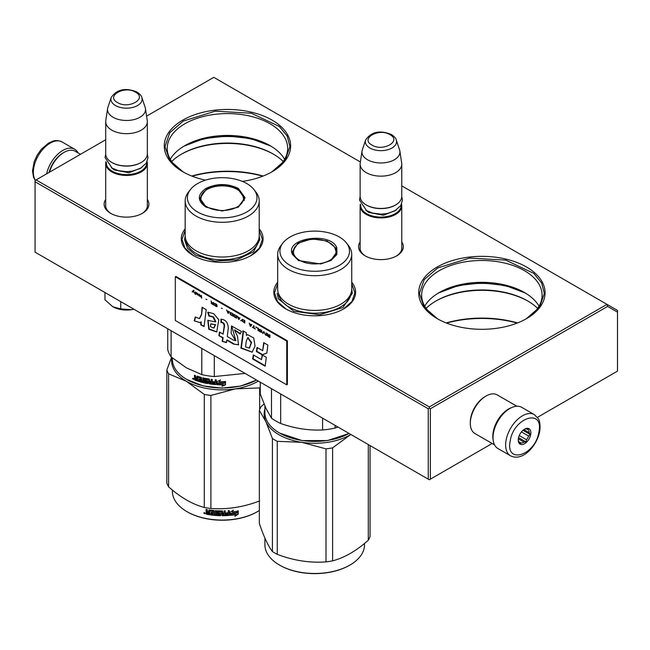 <?xml version="1.0" encoding="UTF-8"?>
<svg xmlns="http://www.w3.org/2000/svg" width="650" height="650" viewBox="0 0 650 650"><rect width="100%" height="100%" fill="white"/><g stroke="black" fill="none" stroke-linecap="round" stroke-linejoin="round"><path stroke-width="0.97" d="M259.212 228.784A40.885 23.603 180 0 1 251.103 255.491A40.885 23.603 180 0 1 193.278 255.491A40.885 23.603 180 0 1 185.169 228.784M351.731 282.197A40.885 23.603 180 0 1 343.623 308.904A40.885 23.603 180 0 1 285.797 308.904A40.885 23.603 180 0 1 277.688 282.197M401.765 241.93A22.392 12.927 180 0 1 396.776 255.832A22.392 12.927 180 0 1 365.113 255.832A22.392 12.927 180 0 1 360.132 241.93M526.557 318.622A63.188 36.481 180 0 1 437.19 318.622A63.188 36.481 180 0 1 437.19 267.028A63.188 36.481 180 0 1 526.557 267.028A63.188 36.481 180 0 1 526.557 318.622L526.557 318.622M147.339 199.436A22.392 12.927 180 0 1 142.35 213.346A22.392 12.927 180 0 1 110.687 213.346A22.392 12.927 180 0 1 105.706 199.436M205.506 180.139A63.188 36.481 180 0 1 182.764 171.73A63.188 36.481 180 0 1 182.764 120.136A63.188 36.481 180 0 1 272.131 120.136A63.188 36.481 180 0 1 272.131 171.73A63.188 36.481 180 0 1 242.328 181.391M146.583 116.139L213.785 77.342L360.376 161.98M401.765 185.868L606.986 304.354L429.309 406.941L36.099 179.92L105.706 139.742M365.658 256.132A20.906 12.066 180 0 1 360.043 247.902A20.906 12.066 180 0 1 360.132 246.789M401.765 246.789A20.906 12.066 180 0 1 401.854 247.902A20.906 12.066 180 0 1 396.24 256.132M525.484 319.223A60.214 34.767 180 0 0 542.092 295.254A60.214 34.767 180 0 0 504.92 263.128A60.214 34.767 180 0 0 439.294 270.668A60.214 34.767 0 0 0 421.655 295.254A60.214 34.767 0 0 0 438.271 319.223M111.231 213.647A20.906 12.066 180 0 1 105.617 205.416A20.906 12.066 180 0 1 105.706 204.303M147.339 204.303A20.906 12.066 180 0 1 147.428 205.416A20.906 12.066 180 0 1 141.806 213.647M271.058 172.331A60.214 34.767 180 0 0 287.666 148.362A60.214 34.767 180 0 0 250.494 116.236A60.214 34.767 180 0 0 184.868 123.776A60.214 34.767 0 0 0 167.229 148.362A60.214 34.767 0 0 0 183.844 172.331M36.099 179.92L35.051 180.529L35.051 181.74L428.261 408.761L429.309 408.151L430.357 408.761L607.604 306.426L606.986 304.354L617.5 310.424L617.5 371.126L537.42 417.357M429.309 406.941L429.309 408.151M539.045 306.174A60.214 34.767 180 0 0 524.452 292.516A60.214 34.767 180 0 0 439.294 292.516L439.294 292.516A60.214 34.767 0 0 0 424.71 306.174M284.611 159.282A60.214 34.767 180 0 0 270.026 145.624A60.214 34.767 180 0 0 184.868 145.624L184.868 145.624A60.214 34.767 0 0 0 170.284 159.282M607.604 306.426L617.5 312.146M35.051 181.74L35.051 252.159L429.309 479.781L430.357 479.172L430.357 408.761M428.261 408.761L428.261 479.172M492.164 443.487L430.357 479.172M437.775 293.434A64.675 37.343 180 0 1 525.98 293.434M183.349 146.543A64.675 37.343 180 0 1 271.554 146.543M537.631 308.376A64.675 37.343 180 0 0 527.613 300.893A64.675 37.343 180 0 0 436.142 300.893L436.142 300.893A64.675 37.343 0 0 0 426.116 308.376M283.205 161.484A64.675 37.343 180 0 0 273.187 154.001A64.675 37.343 180 0 0 181.716 154.001L181.716 154.001A64.675 37.343 0 0 0 171.689 161.484M446.566 323.074A81.778 47.214 180 0 1 517.189 323.074M192.14 176.183A81.778 47.214 180 0 1 262.762 176.183M435.622 301.202A66.162 38.196 180 0 1 528.133 301.202M181.196 154.31A66.162 38.196 180 0 1 273.707 154.31M446.184 322.928A80.291 46.353 180 0 1 517.571 322.928M191.75 176.036A80.291 46.353 180 0 1 263.144 176.036M351.731 283.749L354.9 292.784L351.91 301.576L343.379 309.051M286.049 309.051L277.509 301.576L274.519 292.784L277.688 283.749M193.529 255.637L184.99 248.154L182 239.371L185.169 230.336M259.212 230.336L262.381 239.371L259.391 248.154L250.859 255.637M437.458 318.768L424.109 307.125L419.429 293.426L424.182 279.63L437.718 267.938L469.69 258.066L505.773 260.122L533.796 273.398L541.637 282.961L544.326 293.426L539.638 307.125L526.297 318.768M525.233 292.979L505.253 285.488L481.878 282.872L458.502 285.488L438.523 292.979M183.032 171.876L169.683 160.233L165.002 146.534L169.756 132.738L183.292 121.046L215.264 111.174L251.347 113.23L279.37 126.506L287.211 136.069L289.9 146.534L285.212 160.233L271.871 171.876M270.806 146.088L250.827 138.596L227.451 135.98L204.067 138.596L184.096 146.088M401.765 249.023L401.765 205.904A20.816 12.017 0 0 1 388.911 217.002A20.816 12.017 0 0 1 366.226 214.403A20.816 12.017 180 0 1 360.132 205.904A20.816 12.017 180 0 1 360.352 204.149M401.765 205.904A20.816 12.017 0 0 0 401.537 204.149M401.148 204.945A20.223 11.676 0 0 1 389.058 216.109A20.223 11.676 0 0 1 366.649 213.671A20.223 11.676 180 0 1 360.742 204.945M366.649 205.173L366.226 204.929L366.649 205.173A20.223 11.676 0 0 0 395.249 205.173A20.223 11.676 0 0 0 395.452 205.051M395.249 205.173L395.663 204.929A20.816 12.017 0 0 1 366.226 204.929A20.816 12.017 180 0 1 360.132 196.43L360.132 164.141A20.816 12.017 180 0 1 360.206 163.093L362.026 151.044A18.988 10.961 180 0 1 362.302 149.923L365.633 139.953A15.6 9.002 0 0 0 369.915 148.029A15.6 9.002 -0 0 0 388.261 149.614A15.6 9.002 -0 0 0 396.256 139.953L399.596 149.923A18.988 10.961 0 0 1 399.864 151.044L401.684 163.093A20.816 12.017 0 0 1 401.765 164.141A20.816 12.017 0 0 1 388.911 175.24A20.816 12.017 0 0 1 366.226 172.64A20.816 12.017 180 0 1 360.132 164.141M395.663 204.929A20.816 12.017 0 0 0 401.765 196.43L401.765 164.141M399.864 151.044A18.988 10.961 0 0 1 388.968 161.939A18.988 10.961 0 0 1 367.518 159.754A18.988 10.961 180 0 1 362.026 151.044M147.339 206.529L147.339 163.41A20.816 12.017 0 0 1 134.485 174.517A20.816 12.017 0 0 1 111.8 171.909A20.816 12.017 180 0 1 105.706 163.41A20.816 12.017 180 0 1 105.926 161.655M147.339 163.41A20.816 12.017 0 0 0 147.111 161.655M146.721 162.451A20.223 11.676 0 0 1 134.631 173.623A20.223 11.676 0 0 1 112.222 171.178A20.223 11.676 180 0 1 106.316 162.451M112.222 162.687L111.8 162.443L112.222 162.687A20.223 11.676 0 0 0 140.814 162.687A20.223 11.676 0 0 0 141.026 162.565M140.814 162.687L141.237 162.443A20.816 12.017 0 0 1 111.8 162.443A20.816 12.017 180 0 1 105.706 153.944L105.706 121.647A20.816 12.017 180 0 1 105.779 120.608L107.599 108.558A18.988 10.961 180 0 1 107.876 107.429L111.207 97.468A15.6 9.002 0 0 0 115.489 105.536A15.6 9.002 -0 0 0 133.835 107.12A15.6 9.002 -0 0 0 141.83 97.468L145.169 107.429A18.988 10.961 0 0 1 145.438 108.558L147.257 120.608A20.816 12.017 0 0 1 147.339 121.647A20.816 12.017 0 0 1 134.485 132.754A20.816 12.017 0 0 1 111.8 130.146A20.816 12.017 180 0 1 105.706 121.647M141.237 162.443A20.816 12.017 0 0 0 147.339 153.944L147.339 121.647M145.438 108.558A18.988 10.961 0 0 1 134.542 119.446A18.988 10.961 0 0 1 113.092 117.26A18.988 10.961 180 0 1 107.599 108.558M133.876 309.213A19.329 11.156 180 0 1 131.528 309.676L133.835 309.189M112.848 306.784C118.186 309.668 124.41 310.627 131.528 309.676L120.746 308.896L112.848 306.784L104.959 299.788L104.959 292.516M120.746 301.632L120.746 308.896M493.122 439.757A22.303 12.878 -60 0 1 508.576 409.004A22.303 12.878 -60 0 1 511.721 407.558M494.552 444.868L474.931 433.534A22.303 12.878 -60 0 1 470.308 423.329A22.303 12.878 -60 0 1 486.078 396.012A22.303 12.878 -60 0 1 497.234 394.908L516.856 406.234M486.078 396.012L485.03 396.622L486.078 396.012M470.308 423.329L470.308 422.11A20.816 12.017 -60 0 1 485.03 396.622M80.486 154.302L75.221 151.263A22.303 12.878 120 0 0 64.066 152.368L63.017 152.969A20.816 12.017 120 0 0 49.116 172.412M63.017 152.969L64.066 152.368A22.303 12.878 120 0 0 49.441 172.226M493.464 432.981A23.79 13.731 -60 0 1 505.221 411.929A23.79 13.731 -60 0 1 521.739 407.339L534.349 414.619A23.79 13.731 -60 0 0 517.839 419.209A23.79 13.731 -60 0 0 506.074 440.269A23.79 13.731 -60 0 0 510.567 455.829L497.949 448.541A23.79 13.731 120 0 1 493.464 432.981M510.226 440.854C513.654 417.284 544.099 407.908 538.891 432.023C535.47 455.593 505.026 464.969 510.226 440.854M530.701 434.549A8.921 5.151 -60 0 1 523.843 444.088A8.921 5.151 -60 0 1 518.253 440.082A8.921 5.151 -60 0 1 518.416 438.327A8.921 5.151 -60 0 1 524.558 429.154A8.921 5.151 -60 0 1 530.701 434.549M518.269 439.571A7.735 4.461 120 0 0 519.122 442.024L520.171 443.812L521.064 442.999A7.735 4.461 120 0 0 523.989 442.106L518.334 438.839M524.128 429.423A7.735 4.461 -60 0 1 526.378 428.902L528.474 428.789L528.312 429.878A7.735 4.461 -60 0 1 529.189 432.697L530.238 434.476L528.58 436.028A7.735 4.461 120 0 1 526.533 439.749L526.086 441.992L523.989 442.106M530.238 434.476L522.982 430.292M528.58 436.028L521.438 431.909M526.533 439.749L519.261 435.549M521.064 442.999L518.944 441.781M526.086 441.992L518.562 437.645M528.312 429.878L526.581 428.878M529.189 432.697L523.851 429.609M78.097 152.921A23.79 13.731 120 0 0 74.701 149.248A23.79 13.731 120 0 0 66.576 148.744A23.79 13.731 -60 0 0 46.637 173.843M336.83 247.764L336.83 254.605L330.899 260.528L320.637 263.949L298.521 260.528L292.598 254.605C283.579 238.347 330.549 231.075 336.83 247.764M298.781 260.674L293.166 255.003L292.411 251.672L297.944 243.181L311.797 238.899L327.104 240.963L336.253 248.332L337.009 251.672L330.639 260.683M279.914 433.225L279.492 432.981A49.806 28.754 180 0 0 327.6 440.424A49.806 28.754 180 0 0 349.082 433.461L327.446 440.578L301.974 440.578L279.687 433.087M279.492 432.981A49.806 28.754 180 0 1 266.598 420.087A49.806 28.754 180 0 1 264.899 412.644L264.899 406.014M322.587 418.161L322.587 429.975C308.612 430.593 294.637 428.431 280.67 423.483A55.014 31.761 180 0 1 271.497 418.194L265.882 408.192L260.268 393.989L260.268 382.184M335.116 425.392L335.116 428.033A55.014 31.761 180 0 1 322.587 429.975M271.497 388.668L271.497 418.194M338 427.066L335.116 428.033M280.67 393.957L280.67 423.483M277.688 254.337L277.688 289.063A37.026 21.377 -0 0 0 278.947 294.588A37.026 21.377 180 0 0 319.54 310.253A37.026 21.377 180 0 0 351.731 289.063L351.731 254.337A37.026 21.377 180 0 1 319.54 275.527A37.026 21.377 180 0 1 278.947 259.87A37.026 21.377 -0 0 1 277.688 254.337A37.026 21.377 -0 0 1 280.914 245.611L282.953 242.986A34.791 20.085 0 0 0 281.109 256.384A34.791 20.085 180 0 0 323.716 270.587A34.791 20.085 180 0 0 348.319 245.984A34.791 20.085 0 0 0 346.466 242.986A34.791 20.085 0 0 0 314.714 231.099A34.791 20.085 0 0 0 282.953 242.986M351.731 254.337A37.026 21.377 180 0 0 350.472 248.804A37.026 21.377 -0 0 0 348.506 245.611L346.466 242.986M336.871 253.126L336.464 251.745M292.955 251.753L292.549 253.118M351.731 289.307L352.341 293.199L343.005 307.523L319.621 314.738L293.808 311.261L278.363 298.821L277.079 293.199M332.613 447.842A56.501 32.622 -0 0 1 329.331 448.411A56.501 32.622 -0 0 1 325.999 448.866L301.624 442.293A50.554 29.185 180 0 1 265.882 421.655L272.415 438.531A56.501 32.622 180 0 0 277.257 441.326L301.624 442.293A50.554 29.185 -0 0 0 327.795 442.293A50.554 29.185 -0 0 0 350.456 434.736L332.613 447.842L332.613 560.861C344.508 557.692 356.403 550.826 368.298 540.256A56.501 32.622 -0 0 0 370.069 536.437L370.069 445.575M279.703 565.183A49.213 28.413 180 0 0 279.914 565.305A49.213 28.413 180 0 0 327.446 572.658A49.213 28.413 -0 0 0 349.513 565.305A49.213 28.413 -0 0 0 349.716 565.183M264.899 409.118A50.554 29.185 180 0 0 265.882 421.655L259.35 410.386A56.501 32.622 180 0 1 261.121 406.567L264.062 404.056M277.257 441.326L277.257 554.344A56.501 32.622 180 0 1 272.415 551.541C268.06 545.87 263.705 536.486 259.35 523.404L259.35 410.386M325.999 448.866L325.999 561.884C309.749 563.071 293.507 560.56 277.257 554.344M272.415 438.531L272.415 551.541M350.456 434.736A50.554 29.185 0 0 0 350.878 434.493L350.456 434.736M368.298 444.551L368.298 540.256M332.613 560.861A56.501 32.622 0 0 1 329.331 561.429A56.501 32.622 180 0 1 325.999 561.884M349.513 565.305L349.936 565.061A49.806 28.754 -0 0 1 327.6 572.504A49.806 28.754 180 0 1 279.492 565.061A49.806 28.754 180 0 1 264.899 544.724L264.899 538.094M349.936 565.061A49.806 28.754 -0 0 0 364.52 544.724L364.52 543.465M334.742 247.374A21.328 12.318 -0 0 1 335.319 248.422A21.328 12.318 180 0 1 320.231 263.502A21.328 12.318 180 0 1 294.109 254.792A21.328 12.318 -0 0 1 294.678 247.374A21.328 12.318 -0 0 1 314.714 239.289A21.328 12.318 -0 0 1 334.742 247.374L336.643 253.736A21.929 12.659 180 0 1 336.635 254.028M294.678 247.374L292.776 253.736A21.929 12.659 -0 0 0 292.784 254.028M206.001 207.114C197.129 200.882 197.129 194.651 206.001 188.419C216.791 183.292 227.589 183.292 238.379 188.419L245.091 197.771L238.387 207.114L222.194 210.99L206.058 207.147M206.204 207.228L199.891 198.25L206.424 189.15C216.938 184.161 227.451 184.161 237.965 189.15L244.498 198.25L238.16 207.244M256.571 380.047L240.614 386.059L221.894 388.131L203.222 385.929L186.972 379.567A49.806 28.754 180 0 1 172.38 359.231L172.38 357.963M256.563 380.047A49.806 28.754 180 0 1 186.972 379.567L187.395 379.803M217.002 384.67L217.002 381.591L220.342 380.177L219.253 381.648A49.806 28.754 180 0 0 225.266 381.639L224.136 382.809A49.213 28.413 180 0 1 218.229 382.744L217.002 384.67L218.229 382.744M225.225 381.298L224.136 382.809M224.161 383.159A49.806 28.754 180 0 1 218.181 383.086M217.059 381.566L217.059 384.329M219.505 381.314A49.213 28.413 180 0 1 219.294 381.306L220.366 379.836M223.194 384.824L222.072 386.36L225.518 384.743L225.518 381.631L224.291 383.321A49.806 28.754 180 0 1 218.303 383.264L217.238 384.686A49.806 28.754 180 0 0 223.194 384.824L223.186 384.483A49.213 28.413 180 0 1 217.49 384.353M225.477 381.688L225.477 384.402L222.072 386.019M197.064 376.139L196.796 378.113L195.812 377.772L195.406 375.537A49.806 28.754 180 0 1 194.439 375.172L194.439 377.114L195.041 377.902L194.439 378.227L195.366 377.609L194.773 375.294M200.728 378.284L200.728 379.324L200.988 377.975L200.566 378.089A49.806 28.754 180 0 1 197.754 377.244L197.592 381.079A49.806 28.754 180 0 1 194.846 380.104L194.439 378.227L195.366 377.609M196.796 378.113L197.096 376.147M207.017 382.419L207.196 381.485L206.846 382.533A49.806 28.754 180 0 1 203.84 381.908L203.84 378.024L202.816 377.78L202.816 381.664L201.801 381.412L201.37 377.414A49.806 28.754 180 0 1 197.21 376.163L196.796 376.407M202.816 381.664L203.052 377.837M207.017 381.81L207.033 381.306A49.213 28.413 180 0 1 205.14 380.933L204.498 380.778L204.669 378.284M206.846 381.631A49.806 28.754 180 0 1 204.929 381.249L205.14 380.933M204.709 378.267L204.709 380.461M215.036 383.63L215.036 383.63A49.806 28.754 180 0 1 212.241 383.354L212.241 379.47L211.161 379.332L211.161 381.42A49.806 28.754 180 0 1 209.747 381.225L209.3 379.064A49.806 28.754 180 0 1 204.929 378.267L204.498 378.544M211.161 381.42L211.291 379.348M215.215 382.752L215.296 382.411A49.213 28.413 180 0 1 212.794 382.168L212.68 382.501A49.806 28.754 180 0 0 215.215 382.752L215.296 382.411M216.312 384.256L215.849 384.597L216.312 384.256L216.312 379.844L215.215 379.762L215.215 381.851L215.296 379.771M215.215 381.851A49.806 28.754 180 0 1 212.68 381.607L212.68 382.501M216.385 383.914L215.93 384.256A49.213 28.413 180 0 1 209.454 383.516L208.853 383.402L209.016 379.714L209.016 383.069M215.93 384.256L215.849 384.597A49.806 28.754 180 0 1 209.3 383.849L209.454 383.516M208.853 380.039L208.845 379.535A49.213 28.413 180 0 1 205.928 379.007L205.733 380.518A49.806 28.754 180 0 0 207.659 380.884L208.097 381.339L207.659 383.581A49.806 28.754 180 0 1 198.396 381.339L198.681 381.038A49.213 28.413 180 0 0 207.829 383.248L208.268 382.947M208.682 379.868A49.806 28.754 180 0 1 205.733 379.332L205.562 379.438M198.681 380.526L198.681 381.038M200.728 380.226A49.806 28.754 180 0 1 198.884 379.689L199.16 379.389A49.213 28.413 180 0 0 200.988 379.917L200.566 381.079A49.806 28.754 180 0 1 198.396 380.437L198.396 381.339M200.728 379.324A49.806 28.754 180 0 1 198.884 378.796L198.884 379.689M200.566 378.089L200.826 377.78A49.213 28.413 180 0 1 198.047 376.943L197.893 377.106M197.592 380.681A49.213 28.413 180 0 1 195.171 379.819L194.773 377.942M210.99 383.191L211.291 381.981A49.213 28.413 180 0 1 209.893 381.786L209.918 383.045L210.99 383.191L211.161 382.322A49.806 28.754 180 0 1 209.747 382.119M196.796 379.909A49.806 28.754 180 0 1 195.569 379.478L195.406 378.519A49.806 28.754 180 0 0 196.796 379.015L197.096 379.616A49.213 28.413 180 0 1 196.796 379.511M196.796 379.015L197.096 378.723A49.213 28.413 180 0 1 195.731 378.235L195.406 378.519M197.096 378.723L197.096 379.616M199.16 378.877L199.16 379.389M200.988 379.917L200.826 380.77M212.794 381.615L212.794 382.168M193.789 379.088L192.498 378.552L193.659 379.405M204.929 381.249L204.498 380.778M209.3 383.849L208.853 383.402M201.793 348.424L201.793 374.619A55.014 31.761 0 0 0 214.313 376.553L214.313 355.656M245.091 373.425L214.313 376.553M201.793 374.619L186.444 367.859L171.104 356.899A55.014 31.761 180 0 1 167.749 349.668L167.749 328.762M171.104 330.704L171.104 356.899M185.169 200.923L185.169 235.641A37.026 21.377 180 0 0 196.016 250.762A37.026 21.377 0 0 0 236.356 255.393A37.026 21.377 0 0 0 259.212 235.641L259.212 200.923A37.026 21.377 0 0 0 255.986 192.197L253.955 189.564A34.791 20.085 0 0 0 246.789 183.568A34.791 20.085 180 0 0 190.434 189.564L188.394 192.197A37.026 21.377 180 0 0 185.169 200.923A37.026 21.377 180 0 0 196.016 216.036A37.026 21.377 0 0 0 236.356 220.675A37.026 21.377 0 0 0 259.212 200.923M190.434 189.564A34.791 20.085 180 0 0 197.592 211.973A34.791 20.085 0 0 0 241.922 214.313A34.791 20.085 0 0 0 253.955 189.564M200.436 198.339L200.037 199.713M244.351 199.713L243.945 198.339M193.481 378.446L193.407 379.364L193.749 378.869M193.407 378.511L192.847 378.276L193.407 379.364M259.212 235.893L259.821 239.785L253.476 251.851L236.592 259.854L214.849 261.089L195.585 255.149L187.428 248.097L184.559 239.785L185.169 235.893M187.184 511.769A49.213 28.413 0 0 0 187.395 511.891A49.213 28.413 0 0 0 256.994 511.891L257.416 511.648A49.806 28.754 180 0 0 259.35 510.461M171.925 357.589A50.554 29.185 -0 0 0 186.444 381.322A50.554 29.185 0 0 0 235.276 388.879L259.651 387.912A56.501 32.622 0 0 0 260.268 387.595M171.551 357.273L166.831 370.004A56.501 32.622 0 0 0 168.602 373.823L186.444 381.322L204.287 394.428A56.501 32.622 0 0 0 210.901 395.452L235.276 388.879A50.554 29.185 0 0 0 258.359 381.079M168.602 373.823L168.602 486.842C180.497 497.413 192.392 504.278 204.287 507.447A56.501 32.622 -0 0 0 210.901 508.462C227.151 509.657 243.401 507.138 259.651 500.923M204.287 394.428L204.287 507.447M166.831 370.004L166.831 483.023A56.501 32.622 0 0 0 168.602 486.842M210.901 395.452L210.901 508.462M259.651 387.912L259.651 409.598M172.38 490.051L172.38 491.311A49.806 28.754 0 0 0 186.972 511.648A49.806 28.754 0 0 0 257.416 511.648L256.994 511.891M229.905 515.003L231.059 513.24A49.213 28.413 0 0 0 236.803 512.428L237.835 510.754M231.059 513.24L229.994 515.344L229.994 512.257L233.285 510.339L232.229 511.981L233.155 510.006M231.164 513.581A49.806 28.754 0 0 0 236.974 512.753L236.803 512.428M232.229 511.981A49.806 28.754 0 0 0 238.022 511.079L236.974 512.753M209.641 514.418A49.213 28.413 0 0 1 206.741 513.923L206.091 513.776L206.091 512.428L206.96 511.68L206.286 510.989L206.286 509.413M206.741 513.923L206.091 512.428L206.773 512.005L206.286 510.989M206.286 512.102L206.96 511.68M206.091 511.314L206.091 509.372A49.806 28.754 0 0 0 207.188 509.584L207.651 511.753L208.748 511.94L208.91 509.966M208.748 511.94L209.211 509.925A49.806 28.754 0 0 0 213.793 510.502L214.256 510.924L214.256 514.434L215.353 514.532L215.434 510.648M215.353 514.532L215.353 510.64L216.45 510.721L216.45 514.613A49.806 28.754 0 0 0 219.635 514.759L219.668 513.524A49.213 28.413 0 0 1 217.669 513.435L217.214 510.965M219.635 513.866A49.806 28.754 0 0 1 217.612 513.784L217.669 513.435M217.612 513.784L217.214 513.037M217.149 513.378L217.165 511.046M217.149 511.144L217.612 510.794A49.806 28.754 0 0 0 222.194 510.916L222.649 513.004L222.649 511.233M222.649 513.004A49.806 28.754 0 0 0 224.112 512.98L224.112 510.892L225.209 510.859L225.176 514.402A49.213 28.413 0 0 0 225.209 514.402M225.209 514.751A49.806 28.754 0 0 0 228.036 514.605L228.142 513.354A49.213 28.413 0 0 1 225.656 513.492M229.312 515.028L228.776 515.101A49.213 28.413 0 0 1 222.194 515.352L222.194 515.702A49.806 28.754 0 0 0 228.857 515.442L229.312 515.028L229.312 510.624L228.215 510.705L228.215 512.793A49.806 28.754 0 0 1 225.656 512.931L225.656 513.833A49.806 28.754 0 0 0 228.215 513.695M229.231 514.686L229.231 510.624M218.506 511.387L218.457 511.737A49.806 28.754 0 0 0 221.553 511.81L221.561 511.469A49.213 28.413 0 0 1 218.506 511.387L218.327 511.777M218.457 511.737L218.457 512.923A49.806 28.754 0 0 0 220.48 512.988L220.943 513.37L220.48 515.686L220.959 514.971M220.943 515.312L220.48 515.686A49.806 28.754 0 0 1 210.535 514.898L210.673 514.564A49.213 28.413 0 0 0 220.504 515.336M210.535 514.898L210.535 514.004A49.806 28.754 0 0 0 212.916 514.296L213.2 513.077A49.213 28.413 0 0 1 211.201 512.842L211.201 512.298M213.094 513.419A49.806 28.754 0 0 1 211.071 513.175L211.201 512.842M211.071 513.175L211.071 512.281A49.806 28.754 0 0 0 213.094 512.517L212.916 511.314A49.806 28.754 0 0 1 209.82 510.916L209.966 510.583A49.213 28.413 0 0 0 213.021 510.973M213.094 512.517L213.2 511.136M206.554 514.247A49.806 28.754 0 0 0 209.641 514.776L209.82 510.916M222.649 513.898L222.828 514.8L223.933 514.784L224.088 513.541A49.213 28.413 0 0 1 222.649 513.557L222.649 513.898A49.806 28.754 0 0 0 224.112 513.882M208.748 513.378A49.213 28.413 0 0 0 208.91 513.403L208.91 512.509L208.91 513.403M208.748 512.834A49.806 28.754 0 0 1 207.188 512.566L207.366 513.5A49.806 28.754 0 0 0 208.748 513.736M207.188 512.566L207.366 512.241A49.213 28.413 0 0 0 208.91 512.509M222.82 514.459L222.649 513.557M213.021 513.963L213.2 513.077M210.673 514.564L210.673 514.02M222.194 515.352L221.561 511.469M225.176 514.402L225.176 510.868M219.668 514.418L219.668 513.524M204.084 512.696L203.856 513.077L205.343 513.394L203.938 512.826M222.194 515.702L221.553 511.81M238.266 514.134L234.967 516.271L236.047 514.564A49.806 28.754 0 0 1 230.238 515.32L231.286 513.736A49.806 28.754 0 0 0 237.096 512.899L238.266 511.03L238.266 514.134L238.071 511.339M236.047 514.564L235.885 514.231A49.213 28.413 0 0 1 230.482 514.946M236.884 512.582A49.213 28.413 0 0 0 236.917 512.574L238.071 510.705M234.812 515.938L238.071 513.809M204.466 512.785L204.904 513.736L204.263 513.524L204.571 512.622M207.106 206.903A21.328 12.318 180 0 1 202.158 193.96A21.328 12.318 180 0 1 237.274 189.483A21.328 12.318 0 0 1 242.222 193.96A21.328 12.318 0 0 1 233.675 208.577A21.328 12.318 0 0 1 207.106 206.903M200.265 200.606A21.929 12.659 180 0 1 200.265 200.314L202.158 193.96M244.116 200.606A21.929 12.659 0 0 0 244.124 200.314L242.222 193.96M193.659 290.209L192.335 291.688L192.709 291.899M193.229 291.354L194.472 293.166L193.448 291.119L194.033 290.428L193.594 290.176L192.124 291.809L192.562 292.061L193.432 291.233L194.301 292.817M269.921 335.067L269.482 334.815L269.482 335.904L267.134 333.458L267.792 335.026L267.207 335.359L268.158 336.481L269.921 337.496L269.921 335.067M266.541 335.546L266.102 332.865L266.541 335.546M265.517 334.953L263.754 331.508L262.576 333.255L263.014 333.507L264.046 331.988L265.517 334.953M260.227 331.898L261.771 332.426L261.991 331.313L259.862 329.314L259.123 329.404L259.269 330.988L261.901 332.312M258.026 330.631L258.464 330.882L258.464 328.453L255.816 326.926L258.026 328.51L258.026 330.631L258.464 330.639M249.356 323.196L250.088 326.048L250.672 326.381L251.851 324.634L249.649 323.984L249.356 323.196M242.076 319.353L242.076 321.059L244.798 322.993L244.798 320.564L242.076 319.353M241.272 320.596L240.614 320.572L241.272 320.596M238.851 319.556L240.021 317.809L239.289 318.004L237.088 316.111L238.851 319.556M234.073 314.527L233.561 314.901L233.781 316.266L236.494 318.199L236.494 315.77L234.073 314.527M230.547 312.488L230.035 312.861L230.254 314.234L232.968 316.16L232.968 313.739L230.547 312.488M222.389 308.506L221.366 308.173M201.744 298.139L201.305 295.457L201.744 298.139M196.828 292.923L196.016 292.402L196.235 293.922L198.291 295.165L196.609 294.084L198.372 294.377L196.828 292.923M252.436 327.145L255.231 329.014L254.053 328.079L254.053 325.91L253.614 325.65L253.614 327.819L252.436 327.145M226.509 310.001L228.272 313.446L229.442 311.699L227.24 311.049L226.509 310.001M200.135 295.189L199.103 294.182L199.761 296.01L198.957 295.75L200.72 296.766L200.135 295.189M214.459 303.412L216.807 305.232L216.588 306.239L214.386 304.809L214.752 305.492L217.173 306.475L216.734 304.517L214.459 303.412M213.354 302.412L213.354 303.493L212.103 302.778L211.006 301.056L211.664 302.624L211.079 302.957L213.793 305.094L213.354 302.412M206.887 299.553L205.863 299.219M195.431 292.061L195.431 294.491L195.431 292.061M201.126 314.99L199.339 318.598L195.301 316.956L194.188 320.832L199.907 322.644L200.704 322.059L200.834 324.911L204.059 326.56L206.229 309.668L202.061 307.263L201.549 314.746L199.566 318.435M207.732 312.374L208.877 316.038L213.013 317.046L215.402 321.904L207.813 320.361L208.764 329.257L216.751 331.996L218.774 319.735L213.671 313.666L208.024 312.203M233.545 340.161L227.281 336.546L228.256 328.477C228.207 322.782 225.786 319.678 220.984 319.158L220.984 322.53C222.958 322.506 224.014 323.7 224.153 326.121L223.104 334.141L219.472 332.044L218.879 335.644L222.666 337.821L222.211 341.38L226.46 342.648L226.769 340.194L233.545 344.11L238.509 344.825L237.486 336.237L234.488 330.054L240.151 334.059L241.418 331.459L231.514 325.983L231.14 333.19L235.568 340.706L233.545 340.161M242.881 333.377L240.914 348.132L252.151 352.202L255.052 346.125L253.711 337.943L247.471 334.628L246.447 335.441L246.326 332.784L242.881 330.801L242.881 333.377L243.303 333.133L241.337 347.888L252.241 352.146M256.376 351.512L262.153 354.851L266.841 353.096L267.865 345.061L263.705 342.656L262.673 350.691L257.043 347.441L256.376 351.512L256.799 351.268L262.576 354.608L266.849 353.007M265.176 366.21L266.305 357.289L262.145 354.892L261.519 359.637L253.321 354.908L252.655 358.979L265.176 366.21M175.305 276.803L175.305 320.499L286.748 384.841L286.748 341.136L175.305 276.803L175.931 276.437L287.373 340.779L286.748 341.136M268.158 336.481L269.921 337.252M267.28 335.554L267.694 335.749M267.792 335.026L267.475 333.661M269.482 335.904L269.693 334.937M266.102 335.294L266.541 335.303M266.313 332.987L266.313 335.173M264.046 331.988L265.281 334.579M262.576 333.255L263.136 333.336M263.843 331.557L262.787 333.133M259.862 331.638L260.439 331.776M259.561 331.362L260.065 331.516M259.269 330.988L259.773 331.24M259.049 329.615L259.261 330.273M258.026 328.51L258.229 330.509M255.816 327.234L258.229 328.388M249.243 323.131L250.299 325.926M241.93 319.475L242.588 321.319L244.798 322.749M240.614 320.572L241.174 320.661M237.412 316.298L238.469 319.093M234.731 317.184L236.494 317.956M234.366 316.916L234.943 317.062M234.073 316.648L234.577 316.794M233.781 316.266L234.284 316.526M233.561 314.901L233.764 315.551M231.205 315.144L232.968 315.924M230.839 314.884L231.416 315.023M230.547 314.608L231.051 314.762M230.254 314.234L230.758 314.486M230.035 312.861L230.238 313.519M201.305 297.879L201.744 297.895M201.516 295.579L201.516 297.757M197.779 294.45L198.282 294.393M197.34 294.247L197.99 294.328M197.486 294.905L198.209 295.027M196.162 292.898L196.373 293.605M252.436 327.405L255.231 328.77M253.614 327.819L253.825 325.772M226.834 310.188L227.89 312.991M228.743 311.878L227.971 313.072L227.313 311.293L228.637 312.057L227.971 313.072L228.386 313.276M199.761 296.01L199.761 295.084M214.386 303.623L214.971 303.721M216.734 306.637L217.165 306.483M216.442 306.564L216.946 306.516M216.076 306.41L216.653 306.451M215.41 306.028L216.287 306.288M215.044 305.76L215.621 305.906M214.752 305.492L215.256 305.638M214.459 305.11L214.963 305.37M216.807 305.232L217.019 305.882M216.369 304.509L216.799 304.623M216.076 304.289L216.58 304.387M215.41 303.908L216.287 304.168M215.118 303.794L215.621 303.786M214.898 303.769L215.329 303.672M213.354 303.493L213.566 302.534M212.03 304.078L213.793 304.85M211.372 303.485L212.168 302.876L213.566 303.68L213.354 304.582L211.591 303.404M211.153 303.152L211.567 303.347M211.664 302.624L211.347 301.251M195.276 291.972L195.276 294.158M202.426 307.474L201.549 314.746M200.834 324.911L204.108 326.129M200.704 322.059L201.118 321.815L201.256 324.667M194.188 320.832L200.021 322.571M195.561 317.273L194.602 320.588M208.154 312.154L209.3 315.794L213.639 316.932L215.808 321.652M208.877 316.038L209.3 315.794M208.016 320.263L209.089 328.916L216.913 331.882M231.693 325.894L235.755 340.551M234.715 329.964L240.403 333.548M233.545 344.11L238.688 344.703M226.769 340.194L227.191 339.95L233.967 343.866M222.211 341.38L226.501 342.29M222.666 337.821L223.088 337.586L222.633 341.144M218.879 335.644L223.088 337.586M219.822 332.239L219.302 335.4M223.104 334.141L224.575 325.877C224.526 323.497 223.47 322.294 221.406 322.286L220.984 322.53M221.406 319.174L221.406 322.286M243.303 331.045L243.303 333.133M246.447 335.441L247.471 334.628M240.914 348.132L241.337 347.888M262.153 354.851L262.576 354.608M257.392 347.644L256.799 351.268M262.673 350.691L264.062 342.867M252.655 358.979L253.078 358.735L265.233 365.755M253.671 355.111L253.078 358.735M261.519 359.637L262.511 355.095M287.373 340.779L287.373 384.483L286.748 384.841M269.693 336.091L269.482 336.984L267.646 335.457L269.693 336.091L269.482 336.984M259.773 329.591L261.536 330.452L261.682 331.882L259.716 331.134L259.773 329.591M251.144 324.813L250.38 326.007L249.901 324.131M242.588 319.662L244.571 320.499L244.571 322.303L242.523 321.214L242.588 319.662M239.322 317.988L238.55 319.183L238.071 317.298M234.284 314.868L236.267 315.705L236.267 317.517L234.219 316.42L234.284 314.868M230.758 312.837L232.741 313.666L232.741 315.477L230.693 314.381L230.758 312.837M196.609 293.207L197.925 294.174L196.528 293.572L197.275 293.126M210.925 323.903L215.548 324.651L213.939 327.966M247.951 337.707L251.591 342.452L249.519 347.929M267.865 335.327L268.296 335.286M268.084 335.408L269.482 336.213M259.716 329.639L260.146 329.542M259.935 329.664L260.439 329.656M260.227 329.777L261.024 329.997M260.812 330.119L261.316 330.216M261.105 330.338L261.536 330.452M261.552 331.061L261.755 331.711M249.722 324.236L251.249 324.878M251.046 324.992L250.38 326.007M242.523 319.711L242.954 319.613M242.743 319.735L243.246 319.735M243.035 319.857L244.571 320.499M244.359 320.621L244.359 322.424M237.892 317.403L239.428 318.045M239.216 318.167L238.55 319.183M234.219 314.925L234.65 314.827M234.439 314.941L234.943 314.941M234.731 315.063L236.267 315.705M236.056 315.827L236.056 317.631M230.693 312.886L231.124 312.788M230.912 312.91L231.416 312.902M231.205 313.024L232.741 313.666M232.529 313.787L232.529 315.599M211.591 302.941L213.566 303.68M213.354 303.802L213.354 304.582M215.134 324.894L213.744 328.104L210.429 326.658L210.681 324.009L215.548 324.651M245.529 346.913L246.285 341.063L247.723 337.797L251.168 342.737L249.316 348.075L245.529 346.913M396.126 210.145L383.435 215.272L368.753 212.461L365.771 210.145M389.943 134.664C378.901 127.636 359.783 138.678 371.946 145.056C382.988 152.076 402.114 141.042 389.943 134.664M141.7 167.651L129.009 172.778L114.327 169.967L111.337 167.651M135.517 92.178C124.475 85.15 105.357 96.192 117.52 102.562C128.562 109.59 147.688 98.548 135.517 92.178M35.23 180.432L33.483 177.149L32.5 170.82L34.239 161.517L37.229 155.033L41.283 149.313L48.482 143.122L52.601 141.253C55.583 140.14 58.744 140.376 62.083 141.96A23.79 13.731 120 0 0 53.958 141.456A23.79 13.731 120 0 0 36.806 158.519A23.79 13.731 120 0 0 35.384 180.334M351.057 293.134A36.384 21.003 180 0 1 318.638 313.064A36.384 21.003 180 0 1 279.573 297.619A36.384 21.003 -0 0 1 278.371 293.134M258.537 239.72A36.384 21.003 0 0 1 235.349 258.351A36.384 21.003 0 0 1 196.471 253.614A36.384 21.003 180 0 1 185.851 239.72M224.153 326.121L224.575 325.877M242.352 338.991L242.775 338.756M360.132 249.023L360.132 205.904M396.256 139.953C396.102 138.482 394.493 136.671 391.43 134.518C379.982 129.911 371.377 131.722 365.633 139.953M105.706 206.529L105.706 163.41M141.83 97.468C141.676 95.997 140.059 94.185 137.004 92.032C125.556 87.425 116.951 89.237 111.207 97.468M105.706 154.107L105.064 157.593L112.141 168.139L118.17 170.584L126.539 171.641L132.381 171.129L140.424 168.407L146.356 163.093L147.972 157.69L147.331 154.107M360.132 196.601L359.491 200.062L366.559 210.624L372.564 213.062L380.949 214.134L386.799 213.623L394.834 210.909L400.774 205.587L402.399 200.184L401.757 196.601M510.567 455.829C522.681 461.923 536.941 445.941 539.719 431.34C540.971 421.85 538.216 418.608 538.249 418.624L534.349 414.619M62.083 141.96L74.701 149.248M279.914 565.305L279.492 565.061M187.395 511.891L186.972 511.648M199.339 318.598L199.761 318.354M215.824 321.661L215.402 321.904M235.991 340.462L235.568 340.706M234.91 329.818L234.488 330.054M213.744 328.104L214.167 327.86M211.104 323.765L210.681 324.009M248.146 337.553L247.723 337.797M249.738 347.831L249.316 348.075"/></g></svg>
